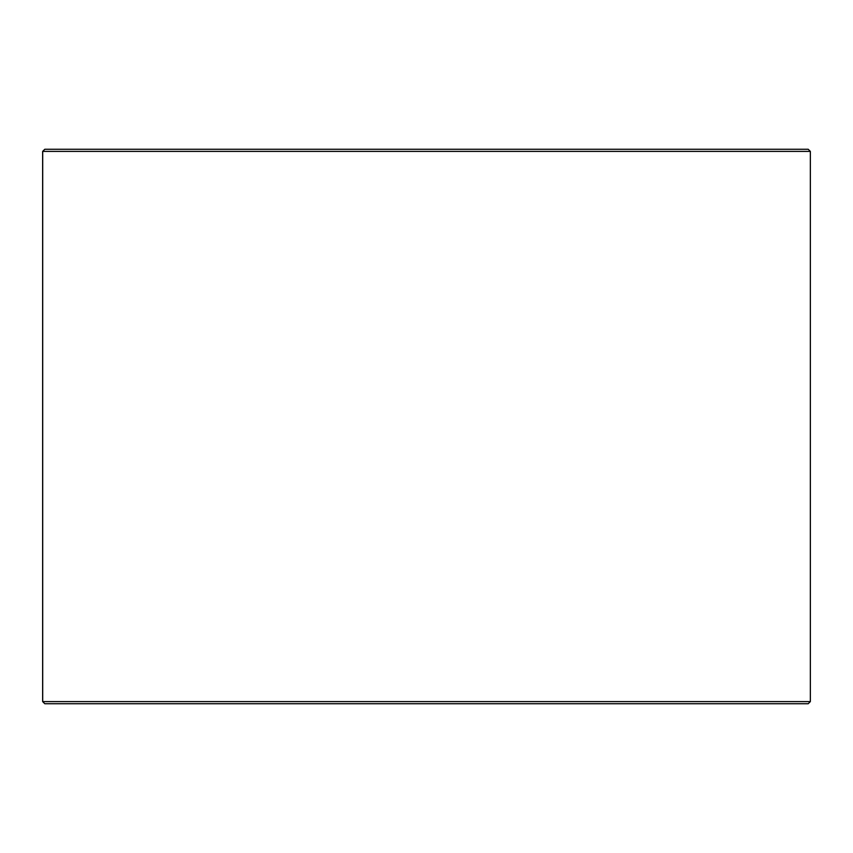 <?xml version="1.0" encoding="UTF-8"?>
<svg xmlns="http://www.w3.org/2000/svg" width="853" height="853" viewBox="0 0 853 853"><rect width="100%" height="100%" fill="white"/><g stroke="black" fill="none" stroke-linecap="round" stroke-linejoin="round"><path stroke-width="1.28" d="M44.836 703.725L808.217 703.725L810.35 701.592L810.35 151.407L808.217 149.275L44.782 149.275L42.65 151.407L42.65 701.592L44.782 703.725L42.703 701.592L42.703 151.407L44.836 149.275M810.35 151.407L42.703 151.407M810.35 701.592L42.703 701.592"/></g></svg>
